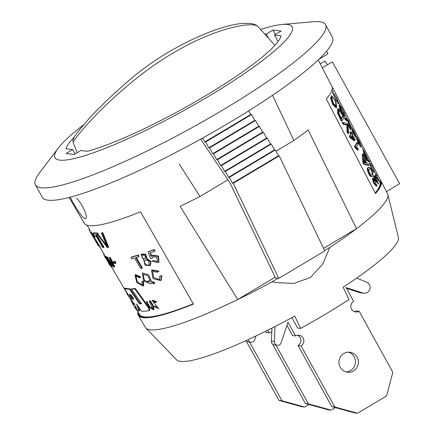<?xml version="1.0" encoding="UTF-8"?>
<svg xmlns="http://www.w3.org/2000/svg" width="435" height="435" viewBox="0 0 435 435"><rect width="100%" height="100%" fill="white"/><g stroke="black" fill="none" stroke-linecap="round" stroke-linejoin="round"><path stroke-width="0.65" d="M271.962 328.093L271.375 341.214A3.6 3.48 96.7 0 0 274.431 344.928L277.405 345.276A3.6 3.48 96.7 0 0 281.113 342.845L287.986 322.221L295.55 335.929L292.576 335.581L286.937 325.364M275.018 326.533L274.349 341.562A3.6 3.48 96.7 0 0 277.405 345.276M295.55 335.929A5.764 5.563 -83.3 0 1 303.76 339.735A5.764 5.563 -83.3 0 1 301.053 345.901L298.078 345.548L331.785 406.611L354.563 412.902L357.537 413.25L386.579 395.926L392.843 372.311L359.136 311.253L356.162 310.905A5.764 5.563 -83.3 0 1 354.253 311.607M297.464 335.227A5.764 5.563 -83.3 0 1 298.078 345.548M301.053 345.901L334.76 406.959L331.785 406.611M334.76 406.959L357.537 413.25M359.136 311.253A5.764 5.563 -83.3 0 1 350.925 307.447A5.764 5.563 -83.3 0 1 353.633 301.286L346.064 287.578L362.817 293A5.764 5.563 96.7 0 0 369.913 288.878A5.764 5.563 96.7 0 0 366.585 282.13L356.646 278.112M346.478 288.323L359.843 292.652A5.764 5.563 96.7 0 0 360.876 292.875L363.85 293.223M357.14 357.168A10.087 9.739 -83.3 0 1 356.776 367.738A10.087 9.739 -83.3 0 1 347.494 372.235A10.087 9.739 -83.3 0 1 338.995 361.088A10.087 9.739 -83.3 0 1 349.843 352.203A10.087 9.739 -83.3 0 1 357.14 357.168M348.343 352.149A10.087 9.739 -83.3 0 1 354.166 356.82A10.087 9.739 -83.3 0 1 346.021 371.941M245.862 340.681A3.6 3.48 96.7 0 0 248.032 341.834L251.006 342.182A3.6 3.48 96.7 0 0 254.714 339.751L255.976 335.967M248.091 339.659A3.6 3.48 96.7 0 0 251.006 342.182M265.529 331.318L266.176 332.487L269.151 332.835A5.764 5.563 -83.3 0 1 271.783 332.063M267.715 330.23L269.151 332.835M271.059 332.133A5.764 5.563 -83.3 0 1 271.766 332.492M272.593 344.107L305.386 403.517L328.164 409.808L331.138 410.156L335.407 407.611M275.921 345.102L308.361 403.865L305.386 403.517M308.361 403.865L331.138 410.156M272.555 95.27L293.891 140.478A141.201 21.848 151.1 0 0 308.17 129.967L356.515 228.674A138.308 21.397 151.1 0 1 329.833 247.379L322.645 264.175L310.47 277.492L293.772 283.473L276.051 282.576L272.207 281.749A138.308 21.397 151.1 0 1 237.717 299.536A138.308 21.397 151.1 0 1 145.894 328.077A138.308 21.397 151.1 0 1 145.399 327.43L138.265 315.272A138.678 21.456 -28.9 0 0 193.412 304.098L140.489 211.807A141.5 21.891 -28.9 0 1 84.221 223.209L69.111 197.468M332.106 86.793L380.728 180.645A138.683 21.456 151.1 0 1 381.011 181.101L387.563 193.744A138.308 21.397 151.1 0 1 387.846 194.51A138.308 21.397 151.1 0 1 356.515 228.674L323.515 248.358M318.241 59.943L331.889 86.282A141.5 21.891 151.1 0 1 326.266 98.973L375.503 193.542A138.683 21.456 151.1 0 0 381.011 181.101M291.896 317.615L297.66 328.061L300.596 328.403L294.74 316.066A126.781 19.613 151.1 0 1 176.572 359.827L145.894 328.077M387.846 194.51L398.368 237.39A126.781 19.613 151.1 0 1 343.139 287.192L349 299.536A122.942 19.02 -28.9 0 1 301.384 327.974A122.942 19.02 -28.9 0 1 300.596 328.403M275.366 34.485L272.941 30.097L281.124 31.054L274.469 35.023L278.063 41.537M74.124 137.253A122.458 18.944 -28.9 0 0 66.093 148.775L72.678 149.548L66.028 153.517L74.206 154.479L80.861 150.51L87.451 151.282A122.458 18.944 -28.9 0 0 205.179 95.994A122.458 18.944 -28.9 0 0 281.059 35.795L274.469 35.023M272.941 30.097L266.285 34.066L264.605 33.865M260.625 29.466A135.426 20.951 151.1 0 1 282.212 24.447A135.426 20.951 151.1 0 1 183.7 110.631A135.426 20.951 151.1 0 1 58.279 148.063A135.426 20.951 151.1 0 1 84.037 124.475M72.678 149.548L75.103 153.941M322.33 67.827L332.356 61.846L399.629 183.717L386.443 191.579M319.029 59.193L327.952 53.869L326.527 51.292M282.212 24.447L313.358 21.75A165.681 25.632 151.1 0 1 325.5 24.675L332.378 37.138A165.681 25.632 151.1 0 1 199.719 139.646A165.681 25.632 151.1 0 1 42.282 197.278L35.404 184.821A165.681 25.632 151.1 0 1 39.4 172.983L58.279 148.063M137.96 311.917A138.678 21.456 -28.9 0 0 138.265 315.272M70.247 197.175C73.395 203.825 77.272 210.143 81.878 216.119C83.656 218.169 84.934 219.012 85.706 218.631C88.142 217.739 83.259 205.189 76.593 198.186M275.159 277.204L237.717 299.536L180.123 206.348A141.201 21.848 151.1 0 0 199.98 196.489L179.405 164.278M325.5 24.675A165.681 25.632 151.1 0 1 192.841 127.189A165.681 25.632 151.1 0 1 35.404 184.821M199.98 196.489L227.935 179.818M275.942 151.179L293.891 140.478M200.671 139.124L230.006 182.907L275.534 277.987L278.77 278.362L233.242 183.287L279.221 155.86L278.476 155.773L275.268 149.961L274.528 149.874L271.32 144.061L270.575 143.974L267.367 138.161L266.622 138.074L263.414 132.262L262.669 132.175L259.461 126.362L258.716 126.275L255.508 120.468L254.769 120.381L251.56 114.568L250.816 114.481L248.776 110.789M324.553 250.522L329.833 247.379M272.207 281.749L278.025 278.275M278.77 278.362L324.755 250.935L279.221 155.86M233.242 183.287L232.497 183.2L278.476 155.773M232.497 183.2L229.288 177.388L275.268 149.961M229.288 177.388L228.544 177.301L274.528 149.874M228.544 177.301L225.335 171.488L271.32 144.061M225.335 171.488L224.59 171.401L270.575 143.974M224.59 171.401L221.382 165.588L267.367 138.161M221.382 165.588L220.643 165.501L266.622 138.074M220.643 165.501L217.435 159.689L263.414 132.262M217.435 159.689L216.69 159.601L262.669 132.175M216.69 159.601L213.482 153.794L259.461 126.362M213.482 153.794L212.737 153.707L258.716 126.275M212.737 153.707L209.529 147.895L255.508 120.468M209.529 147.895L208.784 147.808L254.769 120.381M208.784 147.808L205.576 141.995L251.56 114.568M205.576 141.995L204.836 141.908L250.816 114.481M204.836 141.908L202.683 138.009M320.231 63.776L324.918 60.976A15.127 3.159 -120.8 0 0 327.517 64.733M266.285 34.066L268.645 38.334M138.422 312.694A137.96 21.342 -28.9 0 0 193.341 303.973M380.728 180.645L380.098 180.998A137.966 21.342 151.1 0 1 375.367 193.281M379.499 181.313L380.098 180.998M136.166 257.297L142.408 267.895L141.94 268.248A139.331 21.554 -28.9 0 1 140.777 268.596L134.529 258.004A139.657 21.609 -28.9 0 1 131.756 258.798L130.924 257.384L131.413 257.025A138.982 21.5 151.1 0 0 138.319 254.953L137.868 255.307L138.7 256.715L139.156 256.367L138.319 254.953M130.924 257.384A139.7 21.614 -28.9 0 0 137.868 255.307M141.94 268.248L135.693 257.656A139.657 21.609 -28.9 0 0 138.7 256.715M141.005 254.366L141.446 254.018L145.72 254.192L147.014 258.646L150.983 261.37L150.483 265.339M146.584 258.988L150.57 261.707L150.059 265.676L145.04 265.192L143.751 259.951L141.011 254.366L145.295 254.529L146.584 258.988L147.014 258.646M143.153 281.858L143.653 281.494L142.479 281.369L141.973 281.739L143.153 281.858L143.066 286.089L136.737 282.456L135.002 275.007L140.336 277.307L139.602 277.889L135.889 276.165L137.302 281.82L142.038 284.925L141.973 281.739M135.008 275.018L135.53 274.648L140.837 276.943L139.602 277.889M143.653 281.494L143.572 285.724M140.837 276.943L140.336 277.307M150.456 300.797A137.683 21.299 151.1 0 1 149.814 300.944L149.292 301.314A138.406 21.413 -28.9 0 0 149.939 301.167L150.456 300.797L153.261 305.544L154.033 309.432M146.861 301.825L147.4 301.45A137.683 21.299 151.1 0 1 146.807 301.564L146.269 301.939A138.406 21.413 -28.9 0 0 146.861 301.825L149.64 306.566L152.767 308.883L149.292 301.314M149.939 301.167L152.75 305.914L153.511 309.802L149.711 307.724L146.269 301.939M135.758 306.952L135.203 307.289L136.655 310.128L133.817 305.979L131.435 301.466L133.567 304.266L132.039 302.401M133.567 304.266L134.176 303.896L133.501 304.413C128.091 296.404 139.026 314.88 135.203 307.289L136.063 309.176M135.976 307.447L135.589 307.681M103.568 253.322L103.443 253.398A139.782 21.625 151.1 0 1 103.448 253.121M104.367 255.117L103.443 253.398M105.46 257.95L103.938 255.372L104.558 255.002M104.487 256.307L103.938 255.372M108.788 263.398L108.07 262.408M109.234 264.127L109.174 264.165A139.532 21.587 151.1 0 1 108.783 263.626A139.532 21.587 151.1 0 1 108.69 263.452M109.924 265.209L109.174 264.165M107.842 261.212L107.347 260.614M106.412 257.052L106.096 256.514A139.059 21.516 -28.9 0 1 105.33 255.97L104.715 256.34L107.652 261.326C106.037 257.737 112.757 269.559 108.658 263.055L110.577 265.992L111.191 265.622M106.096 256.514L105.482 256.884A139.776 21.625 151.1 0 1 104.715 256.34M106.406 257.825L106.129 257.993L105.482 256.884M106.129 257.993A139.744 21.619 151.1 0 1 105.498 257.563L106.901 260.021C106.586 257.971 114.062 272.005 108.538 262.979L108.853 262.794M106.814 259.679L106.901 260.021M108.919 262.898L108.658 263.055L110.001 265.046M136.835 309.997L139.515 314.559A137.237 21.233 -28.9 0 0 193.26 303.831M89.583 229.49L89.153 229.734L89.545 230.844L94.221 238.81L94.841 238.445M94.574 238.597L94.259 238.788M98.881 245.878L94.216 238.81M98.647 246.014A140.097 21.674 151.1 0 1 98.332 245.693L89.539 230.844M96.331 241.626L96.945 241.256L96.124 241.561L100.235 247.042L92.122 233.899L94.993 236.955L91.122 232.246L99.245 245.416L96.124 241.561M95.597 236.58L94.993 236.955M96.652 233.454L97.636 235.139A140.478 21.734 151.1 0 1 96.059 235.069L103.421 247.624A140.097 21.674 151.1 0 1 102.834 247.564L95.472 235.009A140.478 21.734 151.1 0 1 94.15 234.78L93.161 233.095L93.764 232.72A139.809 21.63 -28.9 0 0 97.233 233.073L96.652 233.454A140.532 21.739 151.1 0 1 93.161 233.095M97.636 235.139L97.924 234.954M103.421 247.624L104.014 247.249L96.652 234.688M102.79 232.676L102.236 233.051A140.532 21.739 151.1 0 1 101.35 233.165L101.91 232.785A139.809 21.63 -28.9 0 0 102.79 232.676L108.668 247.194L108.103 247.569A140.097 21.674 151.1 0 1 107.309 247.629L96.836 233.454L97.418 233.078A139.809 21.63 -28.9 0 0 98.158 233.068L97.576 233.448A140.532 21.739 151.1 0 1 96.836 233.454M101.35 233.165L106.776 246.031L97.576 233.448M113.339 263.643L113.317 262.854L115.161 263.637L115.259 262.936L115.84 262.561L115.047 261.207L114.47 261.587L114.443 262.457L112.6 261.68L113.339 263.643L113.932 263.267M115.259 262.936L114.47 261.587M107.592 257.553L108.19 257.177A139.064 21.516 -28.9 0 1 107.847 257.096L107.244 257.471L113.714 267.041A139.494 21.581 151.1 0 0 114.09 267.095L109.729 257.841A139.782 21.625 151.1 0 1 109.321 257.808L113.296 266.041L107.592 257.553A139.782 21.625 151.1 0 1 107.244 257.471M112.54 262.207L110.321 257.46A139.064 21.516 -28.9 0 1 109.914 257.428L109.321 257.808M110.321 257.46L109.729 257.841M112.703 262.55L114.682 266.72L114.09 267.095M138.036 306.278L139.7 310.612L139.097 310.992A138.145 21.375 151.1 0 1 137.324 310.454L134.306 303.521A138.373 21.407 151.1 0 1 133.817 303.385L125.59 290.71L124.562 288.443A138.825 21.478 151.1 0 0 129.538 289.193L130.125 288.813A138.102 21.364 -28.9 0 1 125.171 288.073L124.562 288.443M130.125 288.813L140.135 303.51L139.559 303.886L129.538 289.193M149.776 310.247L149.151 307.714L135.242 288.432A138.102 21.364 -28.9 0 1 132.05 288.753L131.479 289.128L141.652 303.728A138.373 21.407 151.1 0 1 139.559 303.886M140.135 303.51A137.65 21.299 -28.9 0 0 141.44 303.423M135.242 288.432L134.681 288.807A138.825 21.478 151.1 0 1 131.479 289.128M149.781 310.253L149.08 310.682L148.607 308.089L134.681 288.807M149.08 310.682A138.145 21.375 151.1 0 1 141.87 311.275L140.347 309.758L136.427 303.847L139.097 310.992M154.713 306.332L155.224 305.968L154.126 306.577L158.498 308.584L152.875 301.433L155.561 302.515L156.219 302.249L152.228 300.531L157.823 307.714L154.713 306.332L154.126 306.577M152.734 300.161L156.714 301.885L156.219 302.249M154.153 283.816L154.61 283.462L154.333 282.32L152.272 281.755L151.81 282.108L148.471 274.681L142.299 273.071L143.686 280.977L150.771 283.848L151.505 283.011L154.153 283.816L153.881 282.674L151.81 282.108M154.333 282.32L153.881 282.674M151.559 270.255L151.994 269.907L158.976 271.168L158.568 271.505L151.559 270.255L152.924 278.59L160.684 280.613L161.461 276.013L159.873 276.133L159.433 279.613L153.713 277.606L152.576 271.342L157.459 272.315L158.568 271.505M161.102 280.276L161.863 275.681L159.873 276.133M161.863 275.681L161.461 276.013M153.207 260.554L151.837 261.185L158.519 262.577L158.188 256.362L152.032 255.492L151.255 256.481L149.939 253.034A139.651 21.603 151.1 0 0 154.632 251.272L153.789 249.853A139.695 21.614 151.1 0 1 148.02 252.012L150.586 258.559L151.973 258.303L152.669 256.742L156.856 257.286L157.372 261.598L153.207 260.554L151.837 261.185M152.37 257.971L151.973 258.303M154.632 251.272L155.007 250.951L154.164 249.532A138.977 21.5 -28.9 0 1 148.422 251.68L148.02 252.012M154.164 249.532L153.789 249.853M151.652 256.15L150.336 252.702M125.666 290.063L125.046 290.417A138.656 21.451 151.1 0 1 125.052 289.917M125.688 291.004L125.046 290.417M127.689 294.011C130.913 300.128 125.209 291.368 126.444 292.162M158.9 262.256L158.568 256.052L152.435 255.16L152.038 255.497M109.848 262.169C108.206 259.32 107.005 257.65 106.249 257.167C106.091 257.939 111.229 266.66 112.007 266.704C111.985 266.024 111.268 264.513 109.848 262.169M115.166 263.637L115.748 263.262L115.84 262.561M108.103 247.569L102.236 233.051M109.821 265.268A139.494 21.581 151.1 0 1 109.435 264.736L108.783 263.626M145.399 256.536L145.192 258.694C142.588 258.917 141.587 257.814 142.196 255.378C143.294 254.818 144.36 255.204 145.399 256.536M149.058 261.848L148.873 264.708C147.193 266.688 142.876 261.919 144.958 260.386C146.356 259.684 147.726 260.173 149.058 261.848M130.908 294.794L133.768 299.117A138.52 21.429 151.1 0 1 132.12 298.905L129.309 294.555A138.651 21.451 151.1 0 0 130.908 294.794M148.65 282.108L144.398 280.292L143.262 274.333L147.982 275.795L150.461 281.554L148.27 280.95L148.65 282.108M148.743 280.597L148.27 280.95M130.261 294.718L132.719 298.53L132.12 298.905M132.719 298.53A137.797 21.32 -28.9 0 0 133.458 298.649M109.576 262.115L111.409 265.763C110.555 265.132 107.015 259.102 106.831 258.102L109.576 262.115M342.035 120.848L341.41 121.137L337.603 113.29L337.652 108.886L338.289 108.587L340.844 111.181L344.085 117.352L342.035 120.848L338.229 112.997L338.283 108.587M344.438 116.482L343.802 116.792L339.92 109.027L339.05 105.02L339.691 104.699L341.682 107.537L344.911 113.747L344.438 116.482L340.551 108.701L339.691 104.699M352.97 130.891L351.904 127.819L354.308 131.843L355.966 135.986L354.753 134.328L355.52 136.829L353.247 133.463L351.948 129.576L352.97 130.891M349.909 137.531L349.272 136.302L349.903 136.019L351.371 133.681L350.518 132.033L350.724 131.653L351.578 133.3L351.953 132.523L352.731 134.013L352.35 134.796L355.118 140.13L354.28 140.809L349.909 137.531L350.539 137.242L354.916 140.51M349.903 136.019L350.539 137.242M351.371 133.681L350.74 133.98L349.272 136.302M350.518 132.033L349.881 132.332L350.74 133.98M350.724 131.653L349.881 132.332M351.953 132.523L351.328 132.822M355.031 147.438L354.53 146.475L355.161 146.187L357.222 142.68L357.994 144.17L356.499 146.856L358.402 149.33L357.499 150.053L355.031 147.438L355.661 147.155L358.13 149.76M355.161 146.187L355.661 147.155M357.222 142.68L356.586 142.984L354.53 146.475M359.816 145.034L357.51 140.287L361.083 144.937L356.885 136.84L360.011 143.142L356.738 138.705L358.195 143.017L360.675 146.584L360.039 146.905M360.729 146.541L359.941 144.975M356.934 138.765L356.254 137.455L356.896 137.134M356.254 137.455L356.885 136.84M368.13 159.308L363.796 150.162L365.911 157.883L366.825 159.645L369.723 161.608L368.13 159.308M369.723 161.608L369.081 161.929L366.188 159.955L366.825 159.645M365.911 157.883L365.275 158.193L366.188 159.955M365.275 158.193L363.154 150.488L363.796 150.162M368.015 163.489L366.83 163.147L364.16 158.003L363.932 155.61L362.975 153.767L363.502 162.25L364.416 164.017L368.907 165.208L368.015 163.489M368.907 165.208L368.271 165.512L363.79 164.299L364.416 164.017M363.502 162.25L362.877 162.538L363.79 164.299M362.975 153.767L362.339 154.072L362.877 162.538M378.363 180.715L376.781 177.795L377.036 175.707L376.264 174.217L375.796 176.958L378.363 180.715L377.721 181.025M376.297 177.92L375.671 178.225M376.264 174.217L375.622 174.538L375.16 177.262L375.796 176.958M375.22 192.993A137.242 21.233 -28.9 0 0 379.744 181.781L377.025 176.534M375.971 184.364L376.226 184.25L376.993 185.837M376.906 185.897L376.275 186.185L373.377 182.847L372.436 178.268M376.9 185.892L374.002 182.553L373.067 177.975L377.227 181.977L374.105 175.958L373.469 176.262L375.361 179.916M373.469 176.262L374.105 175.958M374.285 175.577L378.488 183.679L373.806 179.557L376.226 184.25M350.98 129.092L350.344 129.402L349.446 127.678L350.088 127.368L350.98 129.092L348.99 121.604L348.141 119.973L345.189 117.928L346.042 119.576L348.582 121.077L350.088 127.368M346.042 119.576L345.406 119.886L347.94 121.398L348.582 121.077M347.94 121.398L349.446 127.678M345.189 117.928L344.553 118.238L345.406 119.886M348.576 133.458L348.163 125.215L347.315 123.578L342.785 122.295L343.639 123.942L347.581 124.763L347.685 131.74L348.576 133.458L347.951 133.746L347.054 132.023L347.685 131.74M342.785 122.295L342.16 122.583L343.014 124.231L346.945 125.068L347.581 124.763M346.945 125.068L347.054 132.023M343.014 124.231L343.639 123.942M336.739 107.483L336.108 107.777L332.666 104.411L330.448 97.674L331.078 97.38L333.297 104.123L336.739 107.489L335.994 101.812L331.813 95.733L335.668 101.893L335.912 105.797L333.536 103.606L331.981 98.87L331.078 97.38M331.813 95.733L331.176 96.032L331.959 97.766L332.596 97.467M333.417 93.873L333.977 93.596L336.69 98.174L337.707 101.719L335.793 99.327L333.047 93.226L335.728 99.762L338.555 103.405L336.837 98.185L333.977 93.596M333.009 93.242L332.503 92.198L333.145 91.883M332.411 93.536L333.047 93.226M370.054 163.652C368.858 163.272 373.192 172.945 374.029 172.053C375.845 173.538 371.071 163.397 370.174 163.266L370.054 163.652M369.532 163.587L369.413 163.973M368.45 167.644C366.493 167.644 370.424 177.442 372.121 176.186C374.731 177.301 370.843 166.774 368.875 167.111L368.45 167.644M368.238 167.41L367.814 167.943C365.868 167.948 369.81 177.736 371.49 176.474M344.08 112.415L340.551 106.385L340.937 108.848L343.721 114.503L344.08 112.415L343.438 112.736L343.34 113.774M352.741 131.163L354.732 135.247L352.709 131.191M352.698 129.396L355.221 134.469L352.671 129.434M354.15 139.031L351.175 136.78L352.149 135.176L354.15 139.031M367.863 159.139L366.498 158.492L365.704 154.974L367.863 159.139M364.258 162.782L364.231 158.895L366.39 163.06L364.258 162.782M351.73 135.899L352.812 137.982M366.395 157.867L366.721 158.498M364.302 160.553L365.476 162.815M369.239 169.193L369.701 168.644C371.669 169.084 373.012 175.522 371.289 174.636C369.908 175.414 367.879 168.829 369.239 169.193M370.854 165.186L370.99 164.811C372.099 165.577 374.475 171.602 373.214 170.504C372.485 170.993 369.946 164.55 370.854 165.186M341.312 118.407L342.432 116.417L343.068 116.112L341.502 118.777L338.816 113.078L339.082 110.3M343.068 116.112L339.104 110.289M309.002 404.512L304.734 407.062L281.962 400.771L249.521 342.008M281.962 400.771L278.987 400.417L301.76 406.714L304.734 407.062M278.987 400.417L246.194 341.013M77.229 152.674L73.227 142.762L72.933 140.347L74.113 137.264C75.57 134.79 78.463 131.017 82.786 125.938C92.606 113.878 107.679 99.001 128.004 81.302C169.253 45.044 225.482 22.147 247.042 23.398C251.109 23.262 254.442 24.039 257.036 25.73L258.145 26.714C253.523 20.956 216.499 27.786 177.279 50.612C135.785 73.716 96.13 113.127 80.953 131.626C75.505 138.14 72.933 141.853 73.232 142.756M274.349 341.562L271.375 341.214M362.817 293L359.843 292.652M149.151 307.714L148.607 308.089M150.505 265.323L150.08 265.665M136.416 275.828L135.894 276.198M142.533 284.544L142.022 284.914M143.555 285.697L143.044 286.061M154.044 309.448L153.522 309.818M137.259 309.742L136.644 310.111M132.055 301.107L131.441 301.477M106.798 259.646L107.412 259.276M91.122 232.246L91.736 231.871M112.6 261.674L113.187 261.294M124.508 288.443L125.122 288.068M152.228 300.536L152.739 300.166M159.422 279.596L159.841 279.259M152.69 256.77L153.087 256.438M158.884 262.24L158.509 262.561M161.081 280.249L160.662 280.586M151.25 283.511L150.782 283.865M142.31 273.082L142.778 272.729M159.003 308.236L158.509 308.6M153.414 301.107L152.902 301.477M106.243 257.156L106.852 256.78M112.018 266.72L112.621 266.35M100.86 246.688L100.251 247.064M131.734 301.303L110.892 265.801M104.558 255.008L99.838 246.966M90.165 230.485L87.06 225.2M148.873 264.703L149.303 264.366M144.969 260.396L145.404 260.048M351.257 128.135L351.899 127.814M355.362 136.383L356.004 136.063M361.066 145.007L360.425 145.328M356.733 138.705L356.091 139.015M372.425 178.252L373.061 177.958M338.555 103.399L337.913 103.715M378.406 183.782L377.77 184.087M374.024 172.037L373.382 172.347M370.185 163.294L369.543 163.614M372.11 176.164L371.479 176.458M368.885 167.132L368.249 167.431M355.52 136.824L354.878 137.134M351.953 129.586L351.311 129.902M375.916 174.392L374.203 171.091M370.158 163.283L369.38 161.782M363.453 150.336L360.767 145.154M356.548 137.009L356.009 135.976M351.806 127.857L349.74 123.872M347.364 119.277L344.901 114.525M339.811 104.704L338.571 102.317M333.172 91.888L332.063 89.746M258.162 26.736L274.936 45.3"/></g></svg>
